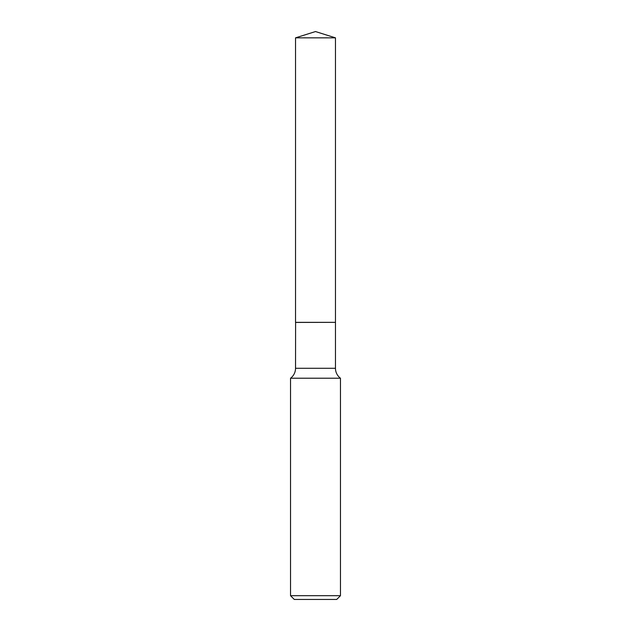 <?xml version="1.0" encoding="UTF-8"?>
<svg xmlns="http://www.w3.org/2000/svg" width="631" height="631" viewBox="0 0 631 631"><rect width="100%" height="100%" fill="white"/><g stroke="black" fill="none" stroke-linecap="round" stroke-linejoin="round"><path stroke-width="0.95" d="M335.471 37.844L295.529 37.844L295.529 322.354L335.471 322.354L335.471 37.844L315.5 31.55L295.529 37.844M295.608 322.354L295.529 368.291A12.368 12.368 0 0 1 290.536 378.221L290.536 595.703L340.464 595.703L336.717 599.45L294.283 599.45L290.536 595.703M335.392 322.354L295.529 322.433M340.464 595.703L340.464 378.221L290.536 378.221M340.464 378.221A12.368 12.368 0 0 1 335.471 368.291L295.529 368.291M335.471 322.433L335.471 368.291"/></g></svg>
